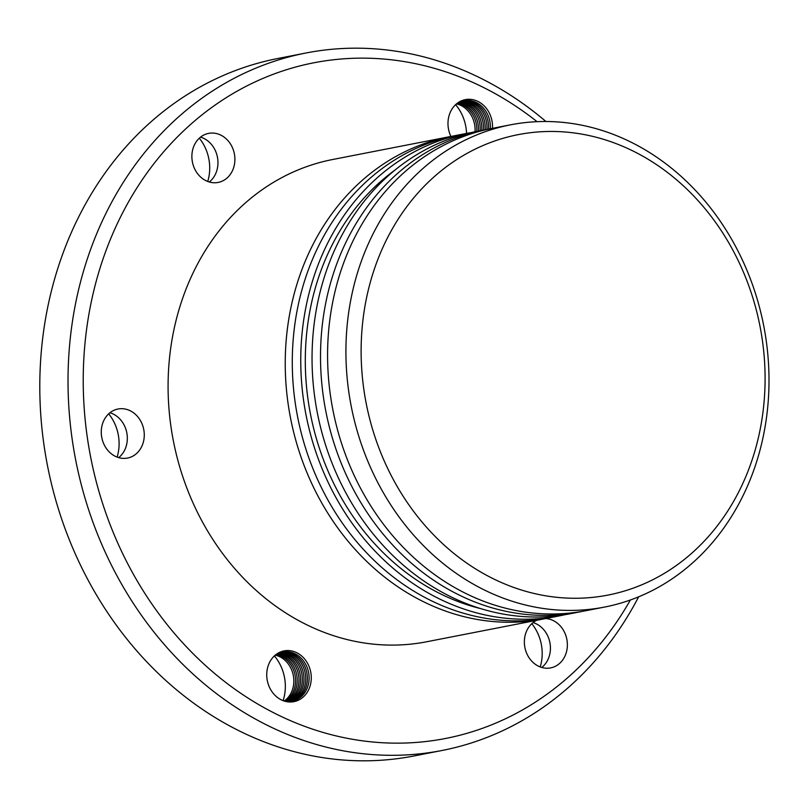 <?xml version="1.0" encoding="UTF-8"?>
<svg xmlns="http://www.w3.org/2000/svg" width="809" height="809" viewBox="0 0 809 809"><rect width="100%" height="100%" fill="white"/><g stroke="black" fill="none" stroke-linecap="round" stroke-linejoin="round"><path stroke-width="1.21" d="M278.67 653.369A24.988 21.368 -101 0 1 286.578 655.452A24.988 21.368 -101 0 1 299.269 688.206A24.988 21.368 -101 0 1 288.044 701.383M633.356 151.182A234.559 200.632 -101 0 1 752.481 458.774A234.559 200.632 -101 0 1 492.853 578.536A234.559 200.632 -101 0 1 373.738 270.934A234.559 200.632 -101 0 1 633.356 151.182M288.944 701.403A24.988 21.368 79 0 0 301.009 687.872A24.988 21.368 79 0 0 288.328 655.108A24.988 21.368 79 0 0 279.509 653.005M483.883 589.751A245.663 210.138 -101 0 1 346.373 335.624A245.663 210.138 -101 0 1 510.428 124.839A245.663 210.138 -101 0 1 631.04 142.172A245.663 210.138 -101 0 1 768.55 396.289A245.663 210.138 -101 0 1 604.495 607.084A245.663 210.138 -101 0 1 483.883 589.751M287.175 701.332A24.988 21.368 79 0 0 297.621 688.53A24.988 21.368 79 0 0 284.94 655.765A24.988 21.368 79 0 0 277.892 653.743M604.495 607.084L586.141 610.664A245.663 210.138 -101 0 1 465.539 593.331A245.663 210.138 -101 0 1 328.029 339.204A245.663 210.138 -101 0 1 492.084 128.419L510.428 124.839M277.082 654.198A24.988 21.368 -101 0 1 283.19 656.109A24.988 21.368 -101 0 1 295.882 688.874A24.988 21.368 -101 0 1 286.255 701.221M280.308 652.711A24.988 21.368 -101 0 1 289.966 654.784A24.988 21.368 -101 0 1 302.657 687.549A24.988 21.368 -101 0 1 289.804 701.383M582.611 611.311A245.663 210.138 -101 0 1 579.092 612.039A245.663 210.138 -101 0 1 458.481 594.706A245.663 210.138 -101 0 1 320.971 340.579A245.663 210.138 -101 0 1 485.026 129.794A245.663 210.138 -101 0 1 488.555 129.137A24.988 21.368 -101 0 0 474.6 102.864A24.988 21.368 -101 0 0 463.213 100.953M290.694 701.322A24.988 21.368 79 0 0 304.396 687.215A24.988 21.368 79 0 0 291.715 654.451A24.988 21.368 79 0 0 281.158 652.438M579.092 612.039L570.618 613.687A245.663 210.138 -101 0 1 450.006 596.354A245.663 210.138 -101 0 1 312.496 342.237A245.663 210.138 -101 0 1 476.552 131.442L485.026 129.794M285.365 701.069A24.988 21.368 79 0 0 294.233 689.197A24.988 21.368 79 0 0 281.552 656.433A24.988 21.368 79 0 0 276.314 654.663M476.754 131.402A24.988 21.368 79 0 0 462.799 105.17A24.988 21.368 79 0 0 457.56 103.4M456.761 103.946A24.988 21.368 -101 0 1 461.049 105.514A24.988 21.368 -101 0 1 475.014 131.756M275.515 655.199A24.988 21.368 -101 0 1 279.813 656.766A24.988 21.368 -101 0 1 292.494 689.531A24.988 21.368 -101 0 1 284.424 700.867M480.718 608.621A240.394 205.628 -101 0 1 440.298 593.755A240.394 205.628 -101 0 1 306.864 390.13A240.394 205.628 -101 0 1 395.146 169.93M564.955 614.698A245.663 210.138 -101 0 1 559.332 615.892A245.663 210.138 -101 0 1 438.721 598.559A245.663 210.138 -101 0 1 301.211 344.432A245.663 210.138 -101 0 1 465.266 133.647A245.663 210.138 -101 0 1 470.929 132.636M281.967 652.216A24.988 21.368 -101 0 1 293.354 654.127A24.988 21.368 -101 0 1 306.045 686.892A24.988 21.368 -101 0 1 291.523 701.211M458.319 102.935A24.988 21.368 -101 0 1 464.437 104.846A24.988 21.368 -101 0 1 478.402 131.078M559.332 615.892L550.858 617.54A245.663 210.138 -101 0 1 430.246 600.207A245.663 210.138 -101 0 1 292.737 346.09A245.663 210.138 -101 0 1 456.792 135.295L465.266 133.647M466.55 133.394A41.643 35.616 79 0 0 455.71 104.755M283.15 700.513A41.643 35.616 79 0 0 274.463 656.008M281.067 699.734A24.988 21.368 79 0 0 292.403 701.069A24.988 21.368 79 0 0 307.784 686.548A24.988 21.368 79 0 0 295.103 653.783A24.988 21.368 79 0 0 282.837 652.024A24.988 21.368 79 0 0 272.825 657.515M480.142 130.745A24.988 21.368 79 0 0 466.186 104.513A24.988 21.368 79 0 0 459.138 102.49M540.22 666.95A41.643 35.616 79 0 0 531.776 623.668M117.123 457.105A41.643 35.616 79 0 0 118.599 436.718A41.643 35.616 79 0 0 108.679 413.824M207.741 181.469A41.643 35.616 79 0 0 199.307 138.197M638.645 596.83A355.313 303.921 -101 0 1 442.007 750.489L413.773 756A355.313 303.921 -101 0 1 239.333 730.931A355.313 303.921 -101 0 1 40.45 363.383A355.313 303.921 -101 0 1 277.73 58.511L305.954 53A355.313 303.921 -101 0 1 480.404 78.069A355.313 303.921 -101 0 1 545.933 121.502M547.329 618.197A245.663 210.138 -101 0 1 543.8 618.915A245.663 210.138 -101 0 1 423.198 601.583A245.663 210.138 -101 0 1 285.688 347.466A245.663 210.138 -101 0 1 449.743 136.67A245.663 210.138 -101 0 1 453.273 136.023M442.007 750.489A355.313 303.921 -101 0 1 267.567 725.42A355.313 303.921 -101 0 1 68.674 357.871A355.313 303.921 -101 0 1 305.954 53M200.541 137.125A24.988 21.368 -101 0 1 217.297 156.481A24.988 21.368 -101 0 1 210.178 181.256A24.988 21.368 -101 0 1 209.298 181.995M533.02 622.596A24.988 21.368 -101 0 1 549.766 641.962A24.988 21.368 -101 0 1 542.657 666.727A24.988 21.368 -101 0 1 541.767 667.465M109.923 412.762A24.988 21.368 -101 0 1 127.033 434.13A24.988 21.368 -101 0 1 118.67 457.621M543.8 618.915L426.656 641.77A245.663 210.138 -101 0 1 306.045 624.437A245.663 210.138 -101 0 1 168.535 370.31A245.663 210.138 -101 0 1 332.59 159.525L449.743 136.67M630.383 599.995A344.209 294.425 -101 0 1 276.536 714.205A344.209 294.425 -101 0 1 101.732 262.824A344.209 294.425 -101 0 1 482.72 87.089A344.209 294.425 -101 0 1 537.085 121.674M227.117 177.95A24.988 21.368 -101 0 1 218.167 182.429A24.988 21.368 -101 0 1 194.089 167.574A24.988 21.368 -101 0 1 199.661 137.864A24.988 21.368 -101 0 1 208.611 133.384A24.988 21.368 -101 0 1 232.689 148.249A24.988 21.368 -101 0 1 227.117 177.95M545.64 618.551A24.988 21.368 -101 0 1 566.067 636.218A24.988 21.368 -101 0 1 559.585 663.42A24.988 21.368 -101 0 1 550.646 667.9A24.988 21.368 -101 0 1 526.568 653.045A24.988 21.368 -101 0 1 532.14 623.345A24.988 21.368 -101 0 1 536.711 620.301M143.972 430.823A24.988 21.368 -101 0 1 127.549 458.056A24.988 21.368 -101 0 1 101.56 436.253A24.988 21.368 -101 0 1 117.983 409.02A24.988 21.368 -101 0 1 143.972 430.823M309.887 686.629A25.868 22.126 -101 0 1 281.259 699.836A25.868 22.126 -101 0 1 268.123 665.918A25.868 22.126 -101 0 1 296.751 652.711A25.868 22.126 -101 0 1 309.887 686.629M459.916 102.106A24.988 21.368 -101 0 1 467.824 104.189A24.988 21.368 -101 0 1 481.79 130.421M450.916 136.448A25.868 22.126 -101 0 1 449.369 114.656A25.868 22.126 -101 0 1 474.954 100.225A25.868 22.126 -101 0 1 492.469 128.338M483.529 130.087A24.988 21.368 79 0 0 469.574 103.845A24.988 21.368 79 0 0 460.756 101.752M490.305 128.773A24.988 21.368 79 0 0 476.339 102.531A24.988 21.368 79 0 0 464.083 100.761A24.988 21.368 79 0 0 454.071 106.252M461.555 101.449A24.988 21.368 -101 0 1 471.212 103.532A24.988 21.368 -101 0 1 485.178 129.764M486.917 129.43A24.988 21.368 79 0 0 472.962 103.188A24.988 21.368 79 0 0 462.404 101.176"/></g></svg>
